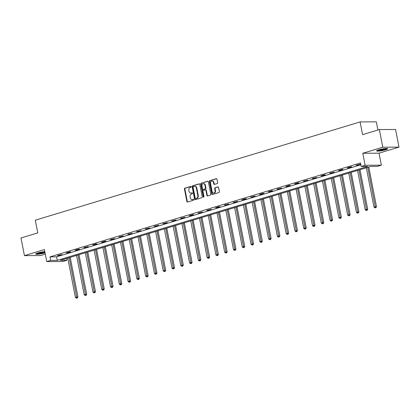 <?xml version="1.0" encoding="UTF-8"?>
<svg xmlns="http://www.w3.org/2000/svg" width="420" height="420" viewBox="0 0 420 420"><rect width="100%" height="100%" fill="white"/><g stroke="black" fill="none" stroke-linecap="round" stroke-linejoin="round"><path stroke-width="0.63" d="M191.221 186.753A0.499 0.399 -90.3 0 0 190.743 186.386L184.868 188.16A0.714 0.567 -90.3 0 0 184.453 189.021L186.879 201.5A0.714 0.567 -90.3 0 0 187.567 202.025L193.436 200.251A0.499 0.399 -90.3 0 0 193.247 199.28L192.486 199.511A2.284 1.822 -90.3 0 1 192.071 199.573A2.284 1.822 -90.3 0 1 190.286 197.825L190.087 196.786A2.284 1.822 -90.3 0 1 191.42 194.03L192.181 193.804A0.499 0.399 -90.3 0 0 191.993 192.833L191.237 193.064A2.284 1.822 -90.3 0 1 190.816 193.127A2.284 1.822 -90.3 0 1 189.037 191.378L188.832 190.339A2.284 1.822 -90.3 0 1 190.171 187.583L190.932 187.357A0.499 0.399 -90.3 0 0 191.221 186.753M378.751 149.83A5.665 0.788 169 0 0 376.604 150.89A5.665 0.788 169 0 0 379.79 150.985A5.665 0.788 169 0 0 385.586 149.793A5.665 0.788 169 0 0 387.728 148.727A5.665 0.788 169 0 0 384.542 148.633A5.665 0.788 169 0 0 378.751 149.83M37.443 253.087A4.541 0.63 169 0 0 39.407 252.934A4.541 0.63 169 0 0 44.819 251.664A5.665 0.788 169 0 0 37.847 252.961A5.665 0.788 169 0 0 35.7 254.021A5.665 0.788 169 0 0 38.887 254.116A5.665 0.788 169 0 0 44.683 252.924A5.665 0.788 169 0 0 45.045 252.809M217.234 183.545A0.714 0.567 -90.3 0 0 217.649 182.684L216.972 179.183A0.714 0.567 -90.3 0 0 216.284 178.658L209.764 180.632A0.714 0.567 -90.3 0 0 209.344 181.493L211.769 193.966A0.714 0.567 -90.3 0 0 212.457 194.497L218.978 192.523A0.714 0.567 -90.3 0 0 219.392 191.662L218.573 187.435A0.714 0.567 -90.3 0 0 217.886 186.905L215.098 187.751A0.714 0.567 -90.3 0 0 214.678 188.612L215.087 190.706A1.906 1.522 -90.3 0 1 213.617 193.064A1.906 1.522 -90.3 0 1 212.132 191.604L210.53 183.388A1.906 1.522 -90.3 0 1 212 181.036A1.906 1.522 -90.3 0 1 213.486 182.495L213.754 183.866A0.714 0.567 -90.3 0 0 214.441 184.391L217.234 183.545M361.195 166.462L365.137 165.27L381.35 165.175L377.412 166.367L370.839 166.404L60.328 260.342L66.901 260.305L62.963 261.497L46.751 261.587L50.689 260.395L57.262 260.358L367.768 166.425L361.195 166.462L360.512 162.928L50.001 256.861L50.689 260.395M46.751 261.587L44.415 249.58L24.434 255.628L21 237.972L37.774 232.895L35.306 220.185L360.108 121.926L362.581 134.636L379.355 129.56L382.788 147.215L362.801 153.263L365.137 165.27M199.784 184.38A0.714 0.567 -90.3 0 0 199.096 183.855L192.581 185.829A0.714 0.567 -90.3 0 0 192.16 186.69L194.586 199.169A0.714 0.567 -90.3 0 0 195.274 199.694L201.794 197.72A0.714 0.567 -90.3 0 0 202.209 196.859L199.784 184.38M201.169 183.23L207.69 181.256A0.714 0.567 -90.3 0 1 208.378 181.781L210.803 194.261A0.714 0.567 -90.3 0 1 210.383 195.122L207.596 195.967A0.714 0.567 -90.3 0 1 206.908 195.442L205.926 190.381A0.714 0.567 -90.3 0 0 205.238 189.851L203.385 190.412A0.714 0.567 -90.3 0 0 202.965 191.273L203.994 196.539A0.499 0.399 -90.3 0 1 203.217 196.775L200.755 184.091A0.714 0.567 -90.3 0 1 201.169 183.23L208.026 181.288M379.355 129.56L395.567 129.47L399 147.126L382.788 147.215M24.434 255.628L40.646 255.533L45.297 254.126M377.911 130.001L376.32 121.832L360.108 121.926M50.001 256.861L56.574 256.825L360.869 164.771M58.553 255.544L61.929 254.525L57.456 255.549L58.553 255.544L58.495 255.239M67.337 252.887L70.712 251.869L69.615 251.874L66.239 252.893L67.337 252.887L67.273 252.583M76.114 250.231L79.495 249.212L78.398 249.218L75.023 250.236L76.114 250.231L76.057 249.926M84.898 247.574L88.273 246.556L83.8 247.579L84.898 247.574L84.84 247.27M93.681 244.918L97.057 243.899L95.96 243.905L92.584 244.923L93.681 244.918L93.618 244.613M102.459 242.261L105.84 241.243L104.743 241.248L101.367 242.267L102.459 242.261L102.401 241.957M111.242 239.605L114.623 238.581L110.15 239.61L111.242 239.605L111.184 239.3M120.026 236.948L123.401 235.924L118.928 236.953L120.026 236.948L119.963 236.644M128.809 234.292L132.185 233.268L127.712 234.297L128.809 234.292L128.746 233.987M137.587 231.635L140.968 230.612L136.495 231.641L137.587 231.635L137.529 231.331M146.37 228.979L149.746 227.955L145.273 228.984L146.37 228.979L146.312 228.674M155.153 226.322L158.529 225.298L154.056 226.328L155.153 226.322L155.09 226.018M163.931 223.666L167.312 222.642L162.839 223.671L163.931 223.666L163.874 223.356M172.715 221.009L176.09 219.986L171.617 221.015L172.715 221.009L172.657 220.7M181.498 218.353L184.874 217.329L180.401 218.358L181.498 218.353L181.435 218.043M190.276 215.696L193.657 214.672L192.559 214.678L189.184 215.702L190.276 215.696L190.218 215.387M199.059 213.04L202.435 212.016L197.962 213.045L199.059 213.04L199.001 212.73M207.842 210.383L211.218 209.359L206.745 210.389L207.842 210.383L207.779 210.073M216.62 207.727L220.001 206.703L218.904 206.708L215.528 207.732L216.62 207.727L216.562 207.417M225.404 205.07L228.779 204.047L224.306 205.076L225.404 205.07L225.346 204.761M234.187 202.414L237.562 201.39L233.09 202.419L234.187 202.414L234.124 202.104M242.965 199.757L246.346 198.734L245.249 198.739L241.873 199.763L242.965 199.757L242.907 199.447M251.748 197.101L255.124 196.077L250.651 197.106L251.748 197.101L251.69 196.791M260.531 194.444L263.907 193.421L262.81 193.426L259.434 194.45L260.531 194.444L260.468 194.135M269.309 191.788L272.69 190.764L271.593 190.769L268.217 191.793L269.309 191.788L269.252 191.478M278.093 189.131L281.468 188.108L276.995 189.137L278.093 189.131L278.035 188.822M286.876 186.475L290.252 185.451L289.154 185.456L285.779 186.48L286.876 186.475L286.813 186.165M295.654 183.818L299.035 182.794L297.938 182.8L294.562 183.823L295.654 183.818L295.596 183.509M304.437 181.162L307.813 180.138L303.34 181.167L304.437 181.162L304.379 180.852M313.22 178.505L316.596 177.482L312.123 178.511L313.22 178.505L313.157 178.196M321.998 175.849L325.379 174.825L324.282 174.83L320.906 175.854L321.998 175.849L321.941 175.539M330.781 173.192L334.157 172.168L329.684 173.197L330.781 173.192L330.724 172.883M339.565 170.536L342.941 169.512L341.843 169.517L338.468 170.541L339.565 170.536L339.502 170.226M348.343 167.879L351.724 166.856L350.627 166.861L347.251 167.885L348.343 167.879L348.285 167.57M357.126 165.223L360.502 164.199L356.029 165.228L357.126 165.223L357.068 164.913M362.801 153.263L379.019 153.169L399 147.126M379.019 153.169L381.35 165.175M66.544 258.458L66.901 260.305M56.574 256.825L57.262 260.358M190.816 193.127L191.252 193.121A2.284 1.822 -90.3 0 0 191.672 193.058L191.237 193.064M192.276 192.875L191.672 193.058M192.071 199.573L192.507 199.568A2.284 1.822 -90.3 0 0 192.927 199.505L192.486 199.511M193.531 199.322L192.927 199.505M191.021 186.428L185.309 188.16A0.714 0.567 -90.3 0 0 184.889 189.021L187.315 201.495A0.714 0.567 -90.3 0 0 187.666 201.994M199.437 183.887L193.016 185.829A0.714 0.567 -90.3 0 0 192.596 186.685L195.022 199.164A0.714 0.567 -90.3 0 0 195.374 199.663M193.373 186.617A0.499 0.399 -90.3 0 0 193.084 187.22L195.211 198.172A0.499 0.399 -90.3 0 0 195.694 198.539L196.492 198.298A2.284 1.822 -90.3 0 0 197.831 195.541L196.376 188.055A2.284 1.822 -90.3 0 0 194.597 186.312A2.284 1.822 -90.3 0 0 194.177 186.375L193.373 186.617M195.946 198.539A0.499 0.399 -90.3 0 0 196.13 198.534L195.694 198.539M194.597 186.312L195.032 186.307A2.284 1.822 -90.3 0 1 196.812 188.055L198.266 195.541A2.284 1.822 -90.3 0 1 196.933 198.292L196.13 198.534M205.674 189.851A0.714 0.567 -90.3 0 1 206.362 190.376L207.344 195.436A0.714 0.567 -90.3 0 0 207.695 195.935M201.611 183.225A0.714 0.567 -90.3 0 0 201.191 184.086L203.658 196.775A0.499 0.399 -90.3 0 0 203.826 197.075M204.902 185.126A1.906 1.522 -90.3 0 0 203.416 183.666A1.906 1.522 -90.3 0 0 201.947 186.023L202.508 188.916A0.714 0.567 -90.3 0 0 203.196 189.441L205.049 188.885A0.714 0.567 -90.3 0 0 205.464 188.024L204.902 185.126L205.343 185.126A1.906 1.522 -90.3 0 0 203.852 183.666L203.416 183.666M203.375 189.441A0.714 0.567 -90.3 0 0 203.637 189.441L203.196 189.441M205.343 185.126L205.905 188.018A0.714 0.567 -90.3 0 1 205.485 188.879L203.637 189.441M212 181.036L212.436 181.031A1.906 1.522 -90.3 0 1 213.927 182.49L214.195 183.86A0.714 0.567 -90.3 0 0 214.541 184.359M213.617 193.064L214.058 193.058A1.906 1.522 -90.3 0 0 215.523 190.706L215.087 190.706M218.222 186.937L215.534 187.751A0.714 0.567 -90.3 0 0 215.114 188.612L215.523 190.706M216.62 178.684L210.2 180.626A0.714 0.567 -90.3 0 0 209.785 181.487L212.21 193.966A0.714 0.567 -90.3 0 0 212.557 194.465M67.767 258.09L75.406 297.381L77.91 296.945L70.214 257.35M76.897 297.995L76.335 298.169L77.338 297.995L76.897 297.995L69.174 257.665M76.335 298.169L75.406 297.381M77.91 296.945L77.338 297.995M44.903 252.095A4.904 0.683 -11 0 1 39.343 253.365A4.904 0.683 -11 0 1 36.493 253.439M36.052 253.654A5.628 0.782 169 0 0 39.076 253.512A5.628 0.782 169 0 0 44.93 252.236M386.778 148.486A4.904 0.683 -11 0 1 385.014 149.231A4.904 0.683 -11 0 1 377.396 150.308M378.346 149.956A4.541 0.63 169 0 0 384.731 148.88A4.541 0.63 169 0 0 385.765 148.512M376.955 150.523A5.628 0.782 169 0 0 385.455 149.226A5.628 0.782 169 0 0 387.266 148.517M76.55 255.434L84.189 294.725L86.688 294.289L78.992 254.693M85.68 295.339L85.118 295.512L86.116 295.339L85.68 295.339L77.957 255.008M85.118 295.512L84.189 294.725M86.688 294.289L86.116 295.339M85.334 252.777L92.967 292.068L95.471 291.632L87.775 252.037M94.463 292.682L93.896 292.856L94.899 292.682L94.463 292.682L86.74 252.352M93.896 292.856L92.967 292.068M95.471 291.632L94.899 292.682M94.111 250.121L101.75 289.406L104.255 288.976L96.558 249.38M103.241 290.026L102.68 290.199L103.682 290.026L103.241 290.026L95.519 249.695M102.68 290.199L101.75 289.406M104.255 288.976L103.682 290.026M102.895 247.464L110.534 286.75L113.033 286.319L105.336 246.724M112.025 287.369L111.463 287.543L112.46 287.369L112.025 287.369L104.302 247.039M111.463 287.543L110.534 286.75M113.033 286.319L112.46 287.369M111.678 244.808L119.311 284.093L121.816 283.663L114.119 244.067M120.808 284.713L120.241 284.886L121.243 284.713L120.808 284.713L113.085 244.382M120.241 284.886L119.311 284.093M121.816 283.663L121.243 284.713M120.456 242.151L128.095 281.437L130.599 281.006L122.903 241.411M129.586 282.056L129.024 282.23L130.027 282.056L129.586 282.056L121.863 241.726M129.024 282.23L128.095 281.437M130.599 281.006L130.027 282.056M129.239 239.495L136.878 278.78L139.377 278.35L131.68 238.754M138.369 279.4L137.807 279.573L138.805 279.4L138.369 279.4L130.646 239.069M137.807 279.573L136.878 278.78M139.377 278.35L138.805 279.4M138.023 236.838L145.656 276.124L148.16 275.693L140.464 236.098M147.152 276.743L146.585 276.917L147.588 276.743L147.152 276.743L139.429 236.413M146.585 276.917L145.656 276.124M148.16 275.693L147.588 276.743M146.8 234.181L154.439 273.467L156.944 273.037L149.247 233.441M155.93 274.087L155.369 274.26L156.371 274.087L155.93 274.087L148.208 233.756M155.369 274.26L154.439 273.467M156.944 273.037L156.371 274.087M155.584 231.525L163.222 270.811L165.722 270.38L158.025 230.785M164.714 271.43L164.152 271.604L165.149 271.43L164.714 271.43L156.991 231.1M164.152 271.604L163.222 270.811M165.722 270.38L165.149 271.43M164.367 228.869L172.001 268.154L174.505 267.724L166.808 228.128M173.497 268.774L172.93 268.947L173.933 268.774L173.497 268.774L165.774 228.443M172.93 268.947L172.001 268.154M174.505 267.724L173.933 268.774M173.145 226.212L180.784 265.498L183.288 265.067L175.591 225.472M182.275 266.117L181.713 266.291L182.716 266.117L182.275 266.117L174.552 225.787M181.713 266.291L180.784 265.498M183.288 265.067L182.716 266.117M181.928 223.555L189.567 262.841L192.066 262.411L184.37 222.815M191.058 263.461L190.496 263.629L191.494 263.461L191.058 263.461L183.335 223.13M190.496 263.629L189.567 262.841M192.066 262.411L191.494 263.461M190.712 220.899L198.345 260.185L200.849 259.754L193.153 220.159M199.841 260.804L199.274 260.972L200.277 260.804L199.841 260.804L192.119 220.474M199.274 260.972L198.345 260.185M200.849 259.754L200.277 260.804M199.49 218.243L207.128 257.528L209.633 257.098L201.936 217.502M208.619 258.148L208.058 258.316L209.06 258.148L208.619 258.148L200.897 217.817M208.058 258.316L207.128 257.528M209.633 257.098L209.06 258.148M208.273 215.586L215.912 254.872L218.411 254.441L210.714 214.846M217.403 255.491L216.841 255.659L217.838 255.491L217.403 255.491L209.68 215.161M216.841 255.659L215.912 254.872M218.411 254.441L217.838 255.491M217.056 212.929L224.69 252.215L227.194 251.785L219.497 212.189M226.186 252.835L225.619 253.003L226.622 252.835L226.186 252.835L218.463 212.504M225.619 253.003L224.69 252.215M227.194 251.785L226.622 252.835M225.834 210.273L233.473 249.559L235.977 249.128L228.281 209.533M234.964 250.178L234.402 250.346L235.405 250.173L234.964 250.178L227.241 209.848M234.402 250.346L233.473 249.559M235.977 249.128L235.405 250.173M234.617 207.617L242.256 246.902L244.76 246.472L237.059 206.876M243.747 247.522L243.185 247.69L244.183 247.517L243.747 247.522L236.024 207.186M243.185 247.69L242.256 246.902M244.76 246.472L244.183 247.517M243.401 204.96L251.034 244.246L253.538 243.815L245.842 204.22M252.53 244.865L251.963 245.033L252.966 244.86L252.53 244.865L244.808 204.53M251.963 245.033L251.034 244.246M253.538 243.815L252.966 244.86M252.178 202.303L259.817 241.589L262.322 241.159L254.625 201.563M261.308 242.209L260.747 242.377L261.749 242.203L261.308 242.209L253.591 201.873M260.747 242.377L259.817 241.589M262.322 241.159L261.749 242.203M260.962 199.647L268.601 238.933L271.105 238.502L263.403 198.907M270.092 239.552L269.53 239.72L270.532 239.547L270.092 239.552L262.369 199.216M269.53 239.72L268.601 238.933M271.105 238.502L270.532 239.547M269.745 196.991L277.379 236.276L279.883 235.846L272.186 196.25M278.875 236.896L278.308 237.064L279.31 236.891L278.875 236.896L271.152 196.56M278.308 237.064L277.379 236.276M279.883 235.846L279.31 236.891M278.523 194.329L286.162 233.62L288.666 233.189L280.969 193.594M287.653 234.239L287.091 234.407L288.094 234.234L287.653 234.239L279.935 193.904M287.091 234.407L286.162 233.62M288.666 233.189L288.094 234.234M287.306 191.672L294.945 230.963L297.449 230.533L289.753 190.937M296.436 231.583L295.874 231.751L296.877 231.578L296.436 231.583L288.713 191.247M295.874 231.751L294.945 230.963M297.449 230.533L296.877 231.578M296.09 189.016L303.728 228.307L306.227 227.876L298.531 188.281M305.219 228.926L304.657 229.094L305.655 228.921L305.219 228.926L297.496 188.591M304.657 229.094L303.728 228.307M306.227 227.876L305.655 228.921M304.873 186.359L312.506 225.65L315.01 225.22L307.314 185.624M313.997 226.27L313.435 226.438L314.438 226.265L313.997 226.27L306.28 185.934M313.435 226.438L312.506 225.65M315.01 225.22L314.438 226.265M313.651 183.703L321.29 222.994L323.794 222.563L316.097 182.968M322.781 223.613L322.219 223.781L323.221 223.608L322.781 223.613L315.058 183.278M322.219 223.781L321.29 222.994M323.794 222.563L323.221 223.608M322.434 181.046L330.073 220.337L332.572 219.907L324.875 180.311M331.564 220.957L331.002 221.125L332 220.952L331.564 220.957L323.841 180.621M331.002 221.125L330.073 220.337M332.572 219.907L332 220.952M331.217 178.39L338.851 217.681L341.355 217.25L333.659 177.655M340.342 218.3L339.78 218.468L340.783 218.295L340.342 218.3L332.624 177.965M339.78 218.468L338.851 217.681M341.355 217.25L340.783 218.295M339.995 175.733L347.634 215.024L350.138 214.594L342.442 174.998M349.125 215.644L348.563 215.812L349.566 215.639L349.125 215.644L341.402 175.308M348.563 215.812L347.634 215.024M350.138 214.594L349.566 215.639M348.779 173.077L356.417 212.368L358.916 211.937L351.22 172.342M357.908 212.987L357.346 213.155L358.344 212.982L357.908 212.987L350.185 172.652M357.346 213.155L356.417 212.368M358.916 211.937L358.344 212.982M357.562 170.42L365.195 209.711L367.7 209.281L360.003 169.685M366.686 210.331L366.125 210.499L367.127 210.326L366.686 210.331L358.969 169.995M366.125 210.499L365.195 209.711M367.7 209.281L367.127 210.326M366.34 167.764L373.979 207.055L376.483 206.624L368.786 167.029M375.469 207.674L374.908 207.842L375.911 207.669L375.469 207.674L367.747 167.339M374.908 207.842L373.979 207.055M376.483 206.624L375.911 207.669M187.315 201.495L186.879 201.5M184.889 189.021L184.453 189.021M185.309 188.16L184.868 188.16M195.022 199.164L194.586 199.169M192.596 186.685L192.16 186.69M193.016 185.829L192.581 185.829M199.358 183.855L199.096 183.855M196.933 198.292L196.492 198.298M198.266 195.541L197.831 195.541M196.812 188.055L196.376 188.055M207.953 181.256L207.69 181.256M207.344 195.436L206.908 195.442M206.362 190.376L205.926 190.381M203.658 196.775L203.217 196.775M201.191 184.086L200.755 184.091M205.485 188.879L205.049 188.885M205.905 188.018L205.464 188.024M214.195 183.86L213.754 183.866M213.927 182.49L213.486 182.495M215.114 188.612L214.678 188.612M215.534 187.751L215.098 187.751M218.148 186.905L217.886 186.905M212.21 193.966L211.769 193.966M209.785 181.487L209.344 181.493M210.2 180.626L209.764 180.632M196.04 198.55L195.599 198.555M205.805 189.829L205.37 189.835M203.506 189.462L203.065 189.462"/></g></svg>
